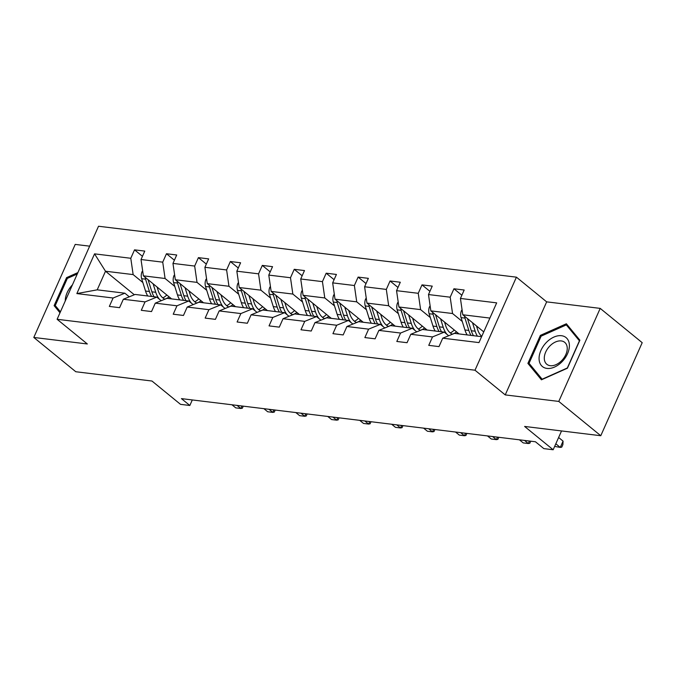 <?xml version="1.0" encoding="UTF-8"?>
<svg xmlns="http://www.w3.org/2000/svg" width="676" height="676" viewBox="0 0 676 676"><rect width="100%" height="100%" fill="white"/><g stroke="black" fill="none" stroke-linecap="round" stroke-linejoin="round"><path stroke-width="1.01" d="M600.203 308.383L546.664 301.859L505.234 394.902L558.782 401.426L600.203 308.383L642.2 342.681L600.778 435.724L524.61 426.438L553.162 449.76L561.545 430.942M558.782 401.426L600.778 435.724M89.654 246.165L75.222 244.408L33.8 337.451L75.796 371.741L151.965 381.027L180.517 404.349L189.838 405.482L192.305 399.947M516.422 277.168L98.527 226.24L57.105 319.283L475 370.211L516.422 277.168L546.664 301.859M142.864 282.534L133.138 274.591L105.498 271.228L94.547 253.855L130.789 258.274L134.532 249.85L142.45 256.314M134.321 294.761L105.498 271.228L97.209 289.835L124.857 293.198L129.285 296.823M133.138 274.591L130.789 258.274M174.805 286.43L165.079 278.487L143.38 275.842L141.022 259.516L144.774 251.092L134.532 249.85M141.022 259.516L162.73 262.161L166.473 253.737L174.391 260.201M206.746 290.317L197.02 282.382L175.321 279.737L172.963 263.412L176.715 254.987L166.473 253.737M172.963 263.412L194.671 266.057L198.414 257.632L206.332 264.096M238.687 294.212L228.961 286.269L207.262 283.624L204.904 267.307L208.656 258.883L198.414 257.632M204.904 267.307L226.612 269.952L230.355 261.527L238.273 267.992M270.628 298.108L260.902 290.165L239.203 287.52L236.845 271.194L240.597 262.77L230.355 261.527M236.845 271.194L258.553 273.839L262.296 265.415L270.214 271.879M302.569 301.995L292.843 294.06L271.144 291.415L268.786 275.09L272.538 266.665L262.296 265.415M268.786 275.09L290.494 277.735L294.237 269.31L302.155 275.774M334.51 305.89L324.784 297.947L303.085 295.302L300.727 278.985L304.479 270.561L294.237 269.31M300.727 278.985L322.435 281.63L326.178 273.205L334.096 279.67M366.451 309.785L356.725 301.842L335.026 299.198L332.668 282.872L336.42 274.448L326.178 273.205M332.668 282.872L354.376 285.517L358.119 277.092L366.037 283.557M398.392 313.672L388.666 305.738L366.967 303.093L364.609 286.768L368.361 278.343L358.119 277.092M364.609 286.768L386.317 289.412L390.06 280.988L397.978 287.452M430.333 317.568L420.607 309.625L398.908 306.98L396.55 290.663L400.302 282.238L390.06 280.988M396.55 290.663L418.25 293.308L422.001 284.883L429.919 291.348M462.274 321.463L452.548 313.52L430.849 310.875L428.491 294.55L432.243 286.125L422.001 284.883M428.491 294.55L450.191 297.195L453.942 288.77L461.86 295.235M489.897 318.075L462.79 314.771L460.432 298.446L464.184 290.021L453.942 288.77M460.432 298.446L496.674 302.865L478.98 342.597L442.746 338.177L438.994 346.602L428.753 345.351L432.505 336.927L410.805 334.282L407.053 342.707L396.812 341.464L400.564 333.04L378.864 330.395L375.112 338.82L364.871 337.569L368.623 329.144L346.923 326.5L343.171 334.924L332.93 333.674L336.682 325.249L314.982 322.604L311.23 331.029L300.989 329.787L304.741 321.362L283.041 318.717L279.289 327.142L269.048 325.891L272.8 317.466L251.1 314.822L247.348 323.246L237.107 321.996L240.859 313.571L219.159 310.926L215.407 319.351L205.166 318.1L208.918 309.684L187.218 307.039L183.466 315.455L173.225 314.213L176.977 305.789L155.277 303.144L151.525 311.568L141.284 310.318L145.036 301.893L123.336 299.248L119.584 307.673L109.343 306.422L113.095 298.006L76.853 293.587L94.547 253.855M553.162 449.76L543.85 448.627L535.451 441.766L181.438 398.62L189.838 405.482M123.336 299.248L135.09 294.449L156.798 297.094L161.226 300.71M156.798 297.094L145.036 301.893M171.611 298.902L143.38 275.842M165.079 278.487L162.73 262.161M155.277 303.144L167.031 298.344L188.739 300.989L193.167 304.606M188.739 300.989L176.977 305.789M203.552 302.797L175.321 279.737M197.02 282.382L194.671 266.057M187.218 307.039L198.972 302.231L220.68 304.884L225.108 308.501M220.68 304.884L208.918 309.684M235.493 306.684L207.262 283.624M228.961 286.269L226.612 269.952M219.159 310.926L230.913 306.127L252.621 308.771L257.049 312.388M252.621 308.771L240.859 313.571M267.434 310.58L239.203 287.52M260.902 290.165L258.553 273.839M251.1 314.822L262.854 310.022L284.562 312.667L288.99 316.284M284.562 312.667L272.8 317.466M299.375 314.475L271.144 291.415M292.843 294.06L290.494 277.735M283.041 318.717L294.795 313.918L316.503 316.562L320.931 320.179M316.503 316.562L304.741 321.362M331.316 318.362L303.085 295.302M324.784 297.947L322.435 281.63M314.982 322.604L326.736 317.805L348.444 320.449L352.872 324.066M348.444 320.449L336.682 325.249M363.257 322.258L335.026 299.198M356.725 301.842L354.376 285.517M346.923 326.5L358.677 321.7L380.385 324.345L384.813 327.961M380.385 324.345L368.623 329.144M395.198 326.153L366.967 303.093M388.666 305.738L386.317 289.412M378.864 330.395L390.618 325.595L412.318 328.24L416.754 331.857M412.318 328.24L400.564 333.04M427.139 330.04L398.908 306.98M420.607 309.625L418.25 293.308M410.805 334.282L422.559 329.482L444.259 332.127L448.695 335.744M444.259 332.127L432.505 336.927M459.08 333.936L430.849 310.875M452.548 313.52L450.191 297.195M442.746 338.177L454.5 333.378L481.616 336.682M505.234 394.902L475 370.211M33.8 337.451L87.339 343.974L57.105 319.283M483.746 331.891L462.79 314.771M124.857 293.198L113.095 298.006M76.853 293.587L97.209 289.835M527.897 363.392L541.425 379.811L567.418 368.209L579.89 340.189L566.37 323.77L540.377 335.372L527.897 363.392L531.615 366.417M77.901 272.58L66.586 277.625L54.114 305.645L59.995 312.794M541.265 336.099L540.377 335.372M57.823 308.678L54.114 305.645M67.473 278.351L66.586 277.625M555.824 443.786L560.269 447.419L554.666 446.397M558.621 437.499L563.074 441.132L560.269 447.419L561.764 447.132L562.88 444.614L563.074 441.132M462.08 309.87L461.488 310.529A7.622 5.307 96.9 0 0 461.066 317.619L464.927 329.964A21.995 15.328 96.9 0 0 467.167 334.924M472.507 322.705L475.169 331.215A21.995 15.328 96.9 0 0 477.408 336.166M476.487 325.959L477.586 329.457A18.26 12.717 96.9 0 0 481.743 336.394M464.581 316.241A7.622 5.307 96.9 0 0 464.961 318.092L468.823 330.437A21.995 15.328 96.9 0 0 471.054 335.397M473.513 335.693A21.995 15.328 -83.1 0 1 471.282 330.741L467.479 318.607M524.551 440.439L528.328 443.532L523.216 442.907L519.43 439.814M530.728 441.191L529.823 443.236L528.328 443.532L529.443 441.039M492.61 436.544L496.387 439.637L491.275 439.011L487.489 435.927M498.787 437.296L497.882 439.349L496.387 439.637L497.502 437.144M430.139 305.975L429.547 306.642A7.622 5.307 96.9 0 0 429.125 313.723L432.986 326.069A21.995 15.328 96.9 0 0 435.226 331.029M450.3 332.938A18.26 12.717 96.9 0 0 454.255 329.989M440.566 318.818L443.228 327.319A21.995 15.328 96.9 0 0 446.937 334.316M444.546 322.063L445.645 325.562A18.26 12.717 96.9 0 0 452.345 334.257M432.64 312.346A7.622 5.307 96.9 0 0 433.02 314.196L436.882 326.55A21.995 15.328 96.9 0 0 439.113 331.502M456.587 331.899A18.26 12.717 -83.1 0 1 452.126 334.147M441.572 331.798A21.995 15.328 -83.1 0 1 439.341 326.846L435.538 314.712M456.765 333.657A18.26 12.717 96.9 0 0 457.931 332.998M398.198 302.079L397.606 302.747A7.622 5.307 96.9 0 0 397.184 309.836L401.054 322.182A21.995 15.328 96.9 0 0 403.285 327.133M418.36 329.043A18.26 12.717 96.9 0 0 422.314 326.102M408.625 314.923L411.287 323.424A21.995 15.328 96.9 0 0 414.996 330.42M412.605 318.176L413.704 321.675A18.26 12.717 96.9 0 0 420.404 330.361M400.699 308.45A7.622 5.307 96.9 0 0 401.079 310.309L404.941 322.655A21.995 15.328 96.9 0 0 407.172 327.606M424.646 328.004A18.26 12.717 -83.1 0 1 420.185 330.251M409.631 327.911A21.995 15.328 -83.1 0 1 407.4 322.951L403.597 310.816M424.824 329.761A18.26 12.717 96.9 0 0 425.99 329.102M562.119 361.643A18.691 12.269 -50.8 0 0 567.189 338.718A18.691 12.269 -50.8 0 0 546.343 342.487A18.691 12.269 -50.8 0 0 541.273 365.403A18.691 12.269 -50.8 0 0 562.119 361.643M561.739 360.561A14.154 9.287 -50.8 0 0 564.713 342.352A14.154 9.287 -50.8 0 0 549.791 346.061A14.154 9.287 -50.8 0 0 546.816 364.271A14.154 9.287 -50.8 0 0 561.739 360.561M529.046 363.308L541.13 336.158L566.319 324.911L579.425 340.822L567.333 367.972L542.144 379.211L529.046 363.308M569.361 327.395L566.319 324.911M60.417 311.83L55.255 305.56L67.338 278.411L77.275 273.983M72.416 284.883A18.691 12.269 -50.8 0 0 65.276 300.93M460.669 432.657L464.446 435.741L459.334 435.116L455.548 432.032M466.846 433.409L465.941 435.454L464.446 435.741L465.561 433.248M366.257 298.192L365.665 298.851A7.622 5.307 96.9 0 0 365.243 305.941L369.113 318.286A21.995 15.328 96.9 0 0 371.344 323.246M386.418 325.148A18.26 12.717 96.9 0 0 390.373 322.207M376.684 311.028L379.346 319.537A21.995 15.328 96.9 0 0 383.055 326.525M380.664 314.281L381.763 317.779A18.26 12.717 96.9 0 0 388.463 326.474M368.758 304.563A7.622 5.307 96.9 0 0 369.138 306.414L373 318.759A21.995 15.328 96.9 0 0 375.231 323.719M392.705 324.117A18.26 12.717 -83.1 0 1 388.244 326.364M377.69 324.015A21.995 15.328 -83.1 0 1 375.459 319.064L371.656 306.929M392.883 325.866A18.26 12.717 96.9 0 0 394.049 325.207M428.728 428.761L432.505 431.846L427.393 431.229L423.607 428.136M434.905 429.514L434 431.558L432.505 431.846L433.62 429.361M334.316 294.297L333.724 294.964A7.622 5.307 96.9 0 0 333.302 302.045L337.172 314.391A21.995 15.328 96.9 0 0 339.403 319.351M354.477 321.261A18.26 12.717 96.9 0 0 358.432 318.311M344.743 307.141L347.405 315.641A21.995 15.328 96.9 0 0 351.114 322.638M348.723 310.385L349.822 313.884A18.26 12.717 96.9 0 0 356.522 322.579M336.817 300.668A7.622 5.307 96.9 0 0 337.197 302.518L341.059 314.864A21.995 15.328 96.9 0 0 343.29 319.824M360.764 320.221A18.26 12.717 -83.1 0 1 356.303 322.469M345.749 320.12A21.995 15.328 -83.1 0 1 343.518 315.168L339.715 303.034M360.942 321.979A18.26 12.717 96.9 0 0 362.108 321.32M396.787 424.866L400.564 427.959L395.452 427.333L391.666 424.241M402.964 425.618L402.059 427.663L400.564 427.959L401.679 425.466M302.375 290.401L301.783 291.069A7.622 5.307 96.9 0 0 301.361 298.158L305.231 310.504A21.995 15.328 96.9 0 0 307.462 315.455M322.536 317.365A18.26 12.717 96.9 0 0 326.491 314.425M312.802 303.245L315.464 311.746A21.995 15.328 96.9 0 0 319.173 318.742M316.782 306.498L317.881 309.997A18.26 12.717 96.9 0 0 324.581 318.683M304.876 296.772A7.622 5.307 96.9 0 0 305.256 298.631L309.118 310.977A21.995 15.328 96.9 0 0 311.349 315.929M328.823 316.326A18.26 12.717 -83.1 0 1 324.362 318.573M313.808 316.233A21.995 15.328 -83.1 0 1 311.577 311.273L307.774 299.138M329.001 318.083A18.26 12.717 96.9 0 0 330.167 317.424M364.846 420.979L368.623 424.063L363.511 423.438L359.725 420.354M371.023 421.731L370.118 423.776L368.623 424.063L369.738 421.57M270.434 286.514L269.842 287.173A7.622 5.307 96.9 0 0 269.42 294.263L273.29 306.608A21.995 15.328 96.9 0 0 275.521 311.568M290.595 313.47A18.26 12.717 96.9 0 0 294.55 310.529M280.861 299.35L283.523 307.859A21.995 15.328 96.9 0 0 287.232 314.847M284.841 302.603L285.94 306.101A18.26 12.717 96.9 0 0 292.64 314.796M272.935 292.885A7.622 5.307 96.9 0 0 273.315 294.736L277.177 307.081A21.995 15.328 96.9 0 0 279.408 312.042M296.882 312.439A18.26 12.717 -83.1 0 1 292.421 314.686M281.867 312.337A21.995 15.328 -83.1 0 1 279.636 307.386L275.833 295.251M297.06 314.188A18.26 12.717 96.9 0 0 298.226 313.529M332.905 417.084L336.682 420.168L331.57 419.551L327.784 416.458M339.082 417.836L338.177 419.88L336.682 420.168L337.797 417.675M238.493 282.619L237.901 283.286A7.622 5.307 96.9 0 0 237.479 290.367L241.349 302.713A21.995 15.328 96.9 0 0 243.58 307.673M258.654 309.583A18.26 12.717 96.9 0 0 262.609 306.634M248.92 295.463L251.582 303.963A21.995 15.328 96.9 0 0 255.291 310.96M252.9 298.707L253.999 302.206A18.26 12.717 96.9 0 0 260.699 310.901M240.994 288.99A7.622 5.307 96.9 0 0 241.374 290.841L245.236 303.186A21.995 15.328 96.9 0 0 247.467 308.146M264.941 308.543A18.26 12.717 -83.1 0 1 260.48 310.791M249.926 308.442A21.995 15.328 -83.1 0 1 247.695 303.49L243.892 291.356M265.119 310.301A18.26 12.717 96.9 0 0 266.285 309.642M300.964 413.188L304.741 416.281L299.629 415.655L295.843 412.563M307.141 413.94L306.236 415.985L304.741 416.281L305.856 413.788M206.552 278.723L205.96 279.391A7.622 5.307 96.9 0 0 205.538 286.48L209.408 298.826A21.995 15.328 96.9 0 0 211.639 303.777M226.714 305.687A18.26 12.717 96.9 0 0 230.668 302.747M216.979 291.567L219.641 300.068A21.995 15.328 96.9 0 0 223.35 307.065M220.959 294.82L222.058 298.319A18.26 12.717 96.9 0 0 228.758 307.005M209.053 285.095A7.622 5.307 96.9 0 0 209.433 286.954L213.295 299.299A21.995 15.328 96.9 0 0 215.526 304.251M233 304.648A18.26 12.717 -83.1 0 1 228.539 306.896M217.985 304.555A21.995 15.328 -83.1 0 1 215.754 299.595L211.951 287.461M233.178 306.405A18.26 12.717 96.9 0 0 234.344 305.746M269.023 409.301L272.808 412.385L267.688 411.76L263.902 408.676M275.2 410.053L274.295 412.098L272.808 412.385L273.915 409.893M174.611 274.836L174.019 275.495A7.622 5.307 96.9 0 0 173.597 282.585L177.467 294.93A21.995 15.328 96.9 0 0 179.698 299.89M194.773 301.792A18.26 12.717 96.9 0 0 198.727 298.851M185.038 287.672L187.7 296.181A21.995 15.328 96.9 0 0 191.409 303.169M189.018 290.925L190.117 294.423A18.26 12.717 96.9 0 0 196.817 303.118M177.112 281.208A7.622 5.307 96.9 0 0 177.492 283.058L181.354 295.404A21.995 15.328 96.9 0 0 183.585 300.364M201.059 300.752A18.26 12.717 -83.1 0 1 196.598 303.009M186.044 300.659A21.995 15.328 -83.1 0 1 183.813 295.708L180.01 283.574M201.237 302.51A18.26 12.717 96.9 0 0 202.403 301.851M237.082 405.406L240.867 408.49L235.747 407.873L231.961 404.78M243.259 406.158L242.354 408.203L240.867 408.49L241.974 405.997M142.67 270.941L142.078 271.608A7.622 5.307 96.9 0 0 141.656 278.689L145.526 291.035A21.995 15.328 96.9 0 0 147.757 295.995M162.831 297.905A18.26 12.717 96.9 0 0 166.786 294.956M153.097 283.785L155.759 292.285A21.995 15.328 96.9 0 0 159.468 299.282M157.077 287.03L158.176 290.528A18.26 12.717 96.9 0 0 164.876 299.223M145.179 277.312A7.622 5.307 96.9 0 0 145.551 279.163L149.413 291.508A21.995 15.328 96.9 0 0 151.644 296.468M169.118 296.865A18.26 12.717 -83.1 0 1 164.657 299.113M154.103 296.764A21.995 15.328 -83.1 0 1 151.872 291.812L148.069 279.678M169.296 298.615A18.26 12.717 96.9 0 0 170.462 297.964M462.164 310.478L461.59 310.411M468.823 330.437L464.927 329.964M475.169 331.215L471.282 330.741M464.961 318.092L461.066 317.619M430.223 306.591L429.649 306.515M436.882 326.55L432.986 326.069M443.228 327.319L439.341 326.846M433.02 314.196L429.125 313.723M398.282 302.696L397.708 302.628M404.941 322.655L401.054 322.182M411.287 323.424L407.4 322.951M401.079 310.309L397.184 309.836M366.341 298.8L365.767 298.733M373 318.759L369.113 318.286M379.346 319.537L375.459 319.064M369.138 306.414L365.243 305.941M334.4 294.913L333.826 294.837M341.059 314.864L337.172 314.391M347.405 315.641L343.518 315.168M337.197 302.518L333.302 302.045M302.459 291.018L301.885 290.95M309.118 310.977L305.231 310.504M315.464 311.746L311.577 311.273M305.256 298.631L301.361 298.158M270.518 287.123L269.944 287.055M277.177 307.081L273.29 306.608M283.523 307.859L279.636 307.386M273.315 294.736L269.42 294.263M238.577 283.236L238.003 283.16M245.236 303.186L241.349 302.713M251.582 303.963L247.695 303.49M241.374 290.841L237.479 290.367M206.636 279.34L206.062 279.272M213.295 299.299L209.408 298.826M219.641 300.068L215.754 299.595M209.433 286.954L205.538 286.48M174.695 275.445L174.121 275.377M181.354 295.404L177.467 294.93M187.7 296.181L183.813 295.708M177.492 283.058L173.597 282.585M142.754 271.558L142.18 271.482M149.413 291.508L145.526 291.035M155.759 292.285L151.872 291.812M145.551 279.163L141.656 278.689"/></g></svg>
